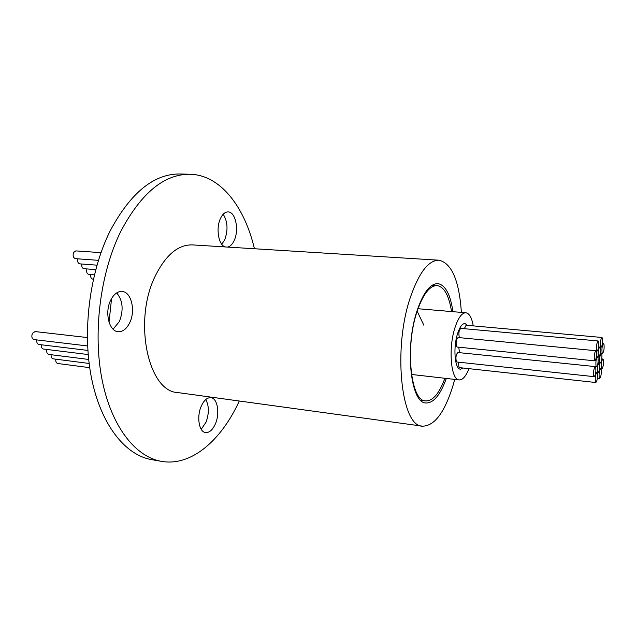 <?xml version="1.0" encoding="UTF-8"?>
<svg xmlns="http://www.w3.org/2000/svg" width="636" height="636" viewBox="0 0 636 636"><rect width="100%" height="100%" fill="white"/><g stroke="black" fill="none" stroke-linecap="round" stroke-linejoin="round"><path stroke-width="0.95" d="M454.843 328.065C448.142 348.751 450.988 380.201 459.192 379.923C462.69 380.042 465.942 376.289 468.955 368.665C465.942 376.289 462.69 380.042 459.192 379.923C450.988 380.201 448.142 348.751 454.843 328.065C458.135 317.873 461.808 312.777 465.878 312.777C461.808 312.777 458.135 317.873 454.843 328.065M473.256 325.886C471.817 317.722 469.352 313.357 465.878 312.777C469.352 313.357 471.817 317.722 473.256 325.886M598.158 340.968C596.767 342.693 596.274 345.793 596.679 350.269L597.18 351.032C598.571 349.315 599.064 346.223 598.659 341.747L598.158 340.968L460.893 328.383C459.009 329.957 458.461 332.874 459.248 337.128L459.59 337.66M601.966 337.478C600.615 339.179 600.13 342.232 600.519 346.652L601.012 347.415C602.364 345.722 602.848 342.669 602.459 338.257L601.966 337.478L466.124 325.242L464.288 328.693M458.779 347.208L459.478 352.678M595.892 350.722L458.151 337.525C456.243 339.115 455.686 342.049 456.481 346.318L457.22 347.049L594.891 360.827C596.306 359.094 596.807 355.977 596.393 351.485L595.892 350.722C594.477 352.471 593.984 355.596 594.398 360.087L594.891 360.827M595.256 366.59L457.992 352.527C456.076 354.133 455.511 357.066 456.298 361.32L457.014 362.019L594.223 376.663C595.638 374.906 596.147 371.798 595.741 367.322L595.256 366.59C593.833 368.363 593.332 371.48 593.746 375.956L594.223 376.663M458.588 362.186L458.874 366.964L459.574 367.64L595.845 382.514C597.244 380.757 597.745 377.665 597.347 373.229L596.87 372.521C595.471 374.286 594.97 377.387 595.375 381.823L595.845 382.514M600.241 347.852L599.748 347.089C598.373 348.814 597.888 351.891 598.285 356.327L598.77 357.074C600.145 355.365 600.63 352.288 600.241 347.852M601.799 353.862L601.314 353.115C599.955 354.84 599.47 357.893 599.859 362.289L600.336 363.021C601.696 361.312 602.181 358.259 601.799 353.862M603.333 359.777L602.864 359.054C601.513 360.763 601.036 363.8 601.418 368.165L601.879 368.872C603.222 367.171 603.707 364.134 603.333 359.777M603.993 344.315L603.508 343.551C602.173 345.245 601.696 348.282 602.077 352.662L602.554 353.409C603.89 351.724 604.367 348.695 603.993 344.315M597.999 357.543L597.514 356.796C596.115 358.545 595.622 361.638 596.027 366.098L596.512 366.821C597.904 365.088 598.404 361.995 597.999 357.543M599.581 363.506L599.104 362.774C597.721 364.515 597.236 367.592 597.625 372.012L598.102 372.72C599.478 370.987 599.971 367.918 599.581 363.506M601.139 369.365L600.67 368.657C599.311 370.39 598.818 373.451 599.207 377.832L599.668 378.523C601.028 376.798 601.521 373.745 601.139 369.365M467.595 325.378L464.995 323.541C462.205 323.549 459.693 327.039 457.459 334.019C452.943 348.059 454.859 369.357 460.448 369.19L463.223 368.045M444.906 378.285C439.238 393.549 432.806 401.093 425.619 400.919C410.618 401.396 404.822 346.827 417.168 311.227L423.846 325.219L417.168 311.227C423.115 294.07 429.761 285.516 437.099 285.572C444.182 286.82 449 295.486 451.544 311.568M454.716 379.414L453.078 385.305C444.699 412.43 434.507 426.056 422.503 426.168C401.109 427.042 392.571 347.749 410.721 296.376C419.275 272.176 428.712 260.116 439.023 260.211C451.743 263.232 459.2 280.627 461.394 312.395M452.943 311.68C450.399 294.341 445.367 284.992 437.846 283.616C430.278 283.561 423.417 292.401 417.264 310.122C404.472 346.97 410.474 403.486 425.961 402.986C433.609 403.121 440.39 394.94 446.297 378.444M109.034 322.229L111.562 298.538M439.023 260.211L192.422 244.9C178.144 244.526 165.742 254.941 155.208 276.127C132.924 320.926 148.228 391.728 177.722 392.563L422.503 426.168M254.44 248.748C244.542 206.597 220.374 175.027 190.164 174.256C164.263 173.954 141.113 193.026 120.729 231.48C100.337 272.788 92.729 332.286 102.006 379.422C111.316 426.629 135.548 457.006 161.584 461.37C191.357 466.57 221.272 440.39 239.279 401.014M225.327 246.943C218.689 245.536 215.636 228.61 220.374 218.673C222.473 214.165 225.049 211.907 228.093 211.907C235.431 211.732 239.255 229.612 234.326 240.177C232.53 244.216 230.272 246.522 227.545 247.078M129.752 322.651C126.675 328.884 122.788 331.897 118.081 331.674C109.05 331.356 104.431 312.332 110.68 300.216C113.764 294.198 117.557 291.272 122.064 291.447C131.294 291.757 135.786 310.575 129.752 322.651M215.54 423.504C212.822 429.793 209.498 432.814 205.563 432.567C199.132 432.075 196.484 417.057 201.103 406.539C203.838 400.394 207.105 397.444 210.898 397.675C217.433 398.176 220.016 413.018 215.54 423.504M161.584 461.37L151.678 459.653C125.403 455.241 100.933 424.959 91.489 377.991C82.068 331.094 89.652 271.946 110.155 230.876C130.658 192.644 153.976 173.684 180.115 173.986L190.164 174.256M221.789 244.304L224.802 239.621C228.197 229.898 227.664 221.439 223.196 214.245M113.081 329.194L119.385 321.562C123.758 309.963 122.851 300.415 116.674 292.902M201.222 429.316L206.088 422.089C209.196 413.281 209.093 405.76 205.786 399.535M94.382 274.871L88.714 274.41C86.83 273.719 86.218 271.89 86.886 268.925M93.381 279.172L92.713 279.117C91.123 278.663 90.447 277.145 90.686 274.569M95.726 269.616L83.865 268.686C82.211 268.217 81.511 266.659 81.766 264.012M96.958 265.164L79.77 263.861C77.989 263.312 77.298 261.635 77.695 258.82M98.413 260.339L75.35 258.645C73.18 257.739 72.607 255.68 73.641 252.46L75.819 250.894L100.981 252.635M88.666 359.451L48.749 354.411C47 353.831 46.364 352.177 46.825 349.45M89.135 363.458L53.138 358.839C51.651 358.418 50.967 357.042 51.103 354.705M89.708 367.672L57.765 363.498C56.23 363.045 55.578 361.606 55.801 359.181M88.189 354.562L43.415 349.029C41.857 348.6 41.149 347.184 41.292 344.776M87.871 350.436L38.907 344.481C37.238 343.997 36.538 342.47 36.793 339.902M87.609 345.96L34.042 339.576C31.848 338.654 31.307 336.595 32.404 333.391L35.044 331.563L87.347 337.557M411.476 374.453L459.192 379.923L411.476 374.453M418.019 308.73L465.878 312.777L418.019 308.73M598.675 346.994L599.748 347.089M597.76 356.971L598.77 357.074M596.171 350.937L597.18 351.032M600.034 347.32L601.012 347.415M600.257 353.02L601.314 353.115M599.327 362.918L600.336 363.021M601.815 358.95L602.864 359.054M600.869 368.769L601.879 368.872M602.467 343.456L603.508 343.551M601.577 353.314L602.554 353.409M596.425 356.693L597.514 356.796M595.463 366.718L596.512 366.821M598.031 362.663L599.104 362.774M597.045 372.609L598.102 372.72M599.613 368.546L600.67 368.657M597.379 378.277L599.668 378.523M595.781 372.41L596.87 372.521M437.099 285.572L432.234 285.214M425.619 400.919L420.77 400.306"/></g></svg>
